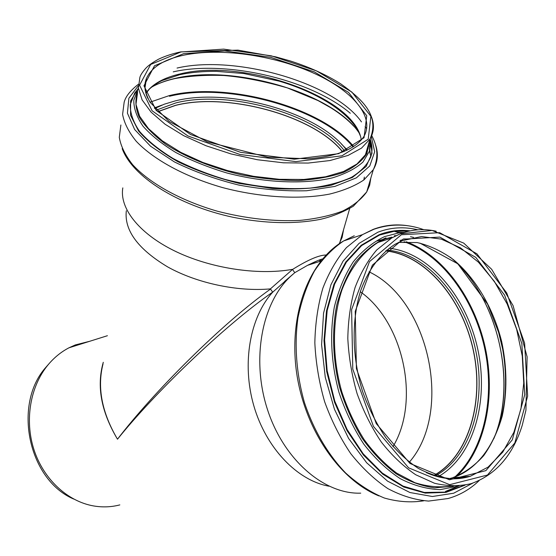 <?xml version="1.0" encoding="UTF-8"?>
<svg xmlns="http://www.w3.org/2000/svg" width="556" height="556" viewBox="0 0 556 556"><rect width="100%" height="100%" fill="white"/><g stroke="black" fill="none" stroke-linecap="round" stroke-linejoin="round"><path stroke-width="0.83" d="M326.011 255.016C318.942 255.107 307.767 259.93 292.505 269.472L294.777 272.676L307.51 265.358L316.962 260.986M292.505 269.479L270.404 288.884C237.502 291.844 196.803 283.15 167.738 266.956C137.957 249.074 124.148 230.358 126.309 210.793M328.978 486.201C297.238 480.551 265.983 448.018 253.8 405.713C241.568 363.422 249.971 317.087 272.711 292.185L270.404 288.884M272.711 292.185L293.047 274.164M360.726 493.158C324.03 494.43 283.636 459.715 267.443 409.445C251.083 359.245 261.939 302.818 290.503 276.45L294.77 272.676M270.689 288.946C221.517 323.835 152.921 392.828 117.497 439.205C153.664 394.044 223.276 326.462 272.822 292.004M103.284 362.29C96.431 386.163 101.171 411.801 117.497 439.205C101.831 412.573 97.015 387.462 103.041 363.881M292.192 269.396C257.192 275.644 209.105 268.075 173.778 250.527C138.409 232.964 119.331 207.847 122.82 187.886M343.552 229.704L342.148 237.336L339.229 243.716M157.758 111.742L175.474 105.431C227.272 91.976 314.55 115.787 342.642 152.031M157.675 111.659L175.376 105.369C227.23 91.893 314.578 115.711 342.753 151.99M369.017 271.808C428.912 299.913 453.481 411.655 409.299 462.224M392.967 446.704C420.586 401.015 403.489 322.16 360.337 291.754M119.832 504.897C111.304 507.114 102.575 507.461 93.644 505.946C67.637 501.477 43.542 479.23 33.965 449.686C24.395 420.134 30.316 386.302 47.962 364.972C54.029 357.668 61.021 351.948 68.93 347.82L75.303 344.935L89.697 341.287M73.67 499.031C28.147 479.724 12.656 404.073 45.988 367.182L48.789 363.985M385.739 250.93C425.159 254.982 461.904 298.12 473.114 349.606C484.519 401.022 468.937 456.205 433.708 475.519M385.913 250.784C425.326 254.968 462.008 298.113 473.219 349.585C484.617 400.987 469.097 456.163 433.93 475.588M156.236 110.157L175.8 102.936C228.537 89.287 317.844 114.216 344.692 151.211M154.756 108.503L164.208 104.222L175.133 100.935C228.857 87.111 319.839 112.659 346.729 150.322M169.483 96.278C226.403 82.017 321.09 107.558 353.067 146.93M364.354 177.065L363.832 179.984M150.002 102.193L169.26 95.611C226.459 81.315 321.59 106.988 353.679 146.541M369.796 149.828L370.386 154.554M368.274 144.991L368.691 146.27M369.677 150.391L369.997 152.969M366.863 149.856L367.078 151.628M151.6 87.132C158.203 83.337 166.147 80.398 175.418 78.326C233.666 64.267 332.822 92.915 359.134 132.988M366.168 152.261L366.168 153.491M145.88 93.186C152.323 83.991 163.985 77.513 180.867 73.753C243.743 58.144 355.77 97.314 361.275 140.029M184.099 55.1C219.94 47.753 272.106 54.995 311.86 72.336C351.545 89.627 375.557 116.475 363.798 136.665C355.166 149.314 336.401 156.688 307.503 158.78L267.749 157.195L207.138 141.766L168.996 121.361L150.009 102.207C143.663 90.447 144.393 83.456 146.443 78.486C151.538 67.123 164.089 59.332 184.099 55.1M147.82 98.356C144.504 91.17 144.046 84.547 146.443 78.486L144.977 87.966M183.591 53.682L224.749 50.902L270.758 57.358L314.362 71.891L348.529 92.393L366.745 115.738L364.02 137.763L338.68 153.664L294.367 159.204L240.658 152.344L190.625 134.552L156.166 110.408L143.969 85.777L154.492 65.775L183.591 53.682M180.929 51.972L223.609 49.123L271.245 55.815L316.413 70.855L351.865 92.081L370.887 116.294L368.211 139.202L341.996 155.805L295.924 161.622L239.977 154.492L187.879 135.942L152.108 110.783L139.577 85.186L150.662 64.461L180.929 51.972M371.554 117.121C374.494 124.954 373.973 132.265 369.99 139.063L361.497 148.139L348.014 155.444L329.979 160.538L308.128 163.068L283.49 162.811L257.331 159.725L231.06 153.936L206.088 145.776L183.744 135.699L165.139 124.28L151.1 112.152L142.127 99.927L138.416 88.195L139.862 77.451C140.439 75.227 142.322 72.266 145.505 68.562C147.076 66.998 149.001 64.531 158.467 59.242C164.91 56.142 172.332 53.696 180.742 51.889L237.982 50.13L275.672 56.837L290.169 60.917C309.442 67.081 326.323 74.747 340.828 83.907C364.597 100.928 379.442 116.496 369.99 139.063L365.438 154.756L356.945 164.02L343.518 171.512L325.594 176.773L303.91 179.449L279.48 179.317L253.564 176.321L227.543 170.588L202.829 162.435L180.728 152.323L162.331 140.835L148.459 128.589L139.612 116.218L135.977 104.319L137.457 93.387M368.941 142.69L368.009 148.883L365.438 154.756L368.107 148.813L369.024 142.399M145.185 82.441L145.936 81.767M177.051 68.061C235.132 54.502 333.822 82.517 361.469 121.896M369.302 141.426L366.925 153.407C362.317 160.837 354.533 167.161 343.587 172.374C330.931 176.766 315.933 179.47 298.6 180.505C280.321 180.457 261.376 178.594 241.777 174.911C212.614 168.169 185.871 157.32 165.751 144.275C153.685 135.31 144.81 126.212 139.118 116.982C135.379 107.94 134.906 99.545 137.693 91.803M370.074 138.924L370.532 145.095L369.518 151.058L363.019 161.991C355.764 168.524 345.623 173.792 332.599 177.802C304.466 184.571 264.698 182.917 226.772 172.944C208.187 167.342 191.264 160.566 176.002 152.608C162.15 144.192 151.162 135.407 143.052 126.247C136.776 117.128 133.697 108.427 133.808 100.136L138.138 88.87L134.747 92.991L138.145 88.835L134.747 92.991L130.264 104.577C130.104 113.097 133.204 122.049 139.57 131.424C147.82 140.842 159.016 149.877 173.152 158.523C188.734 166.703 206.026 173.66 225.027 179.407C254.919 186.969 283.24 189.874 309.998 188.123C326.393 186.072 340.258 182.451 351.594 177.26C361.185 171.324 367.613 164.43 370.887 156.563C372.603 150.996 372.332 145.109 370.081 138.91M370.032 138.993C372.221 145.081 372.513 150.933 370.887 156.563L369.518 151.058L369.893 139.396M145.06 83.059L145.811 82.559M173.236 71.856C225.875 59.798 310.867 79.522 350.28 113.271M370.164 138.771L372.027 153.248L366.14 166.466L352.386 177.447L331.272 185.238C313.89 188.623 294.305 189.707 272.51 188.491L239.198 183.41C216.937 177.906 196.49 170.664 177.864 161.685C161.025 152.017 147.938 141.808 138.604 131.049L130.57 115.363L130.604 100.893L138.194 88.487M365.146 126.587L366.717 128.721M371.283 136.463L374.674 151.795L369.782 165.952L356.368 177.85L334.886 186.413L306.613 190.75C284.992 191.375 262.321 189.464 238.593 185.016C215.179 179.178 193.787 171.477 174.417 161.921L150.572 146.228L134.649 129.534L127.428 113.167L128.867 98.273L138.298 85.763M375.383 144.435C378.58 153.407 377.892 161.817 373.326 169.656L363.937 179.901C355.027 185.899 343.573 190.632 329.576 194.093C299.781 199.812 260.111 197.526 222.386 187.532C185.03 176.836 153.477 159.572 136.185 141.217C128.721 132.015 124.19 123.078 122.598 114.404L124.148 102.311C125.566 96.57 130.299 90.565 138.347 84.297M370.824 178.08L369.67 185.183L366.703 191.938C361.435 199.312 353.421 205.671 342.677 211.03C330.459 215.659 316.155 218.786 299.76 220.419C273.42 221.635 245.967 218.571 217.403 211.224C180.596 200.591 149.55 183.223 132.571 164.618C125.246 155.284 120.819 146.193 119.29 137.346L120.881 124.982M341.586 144.219L347.375 150.023M154.29 107.961L162.025 105.07M386.837 250.012C426.681 253.48 464.079 297.029 475.429 349.147C486.993 401.189 470.995 457.046 435.119 475.964M389.11 248.226C429.079 252.57 466.248 296.438 477.653 348.709C489.245 400.911 473.615 456.969 437.996 476.784M399.993 240.491L401.091 240.804M404.052 241.742C441.52 254.613 473.42 297.717 484.408 347.194C495.333 396.657 484.457 449.839 454.926 476.951M400.98 240.039L402.669 240.546M406.227 241.749C443.16 255.426 474.331 298.231 485.173 347.166C495.938 396.087 485.548 448.643 456.817 476.221M454.294 478.507L453.87 478.876M397.026 232.186L403.065 232.471M398.152 232.554L400.869 232.637M394.343 235.737L396.122 235.647M410.488 236.745L413.594 237.398M466.776 476.589L465.448 477.59M376.905 240.97L391.904 237.141M450.353 257.268C496.821 295 518.178 381.757 493.957 438.343M465.066 476.735L463.183 478.035M462.856 476.916L459.742 478.528M403.552 238.962L407.117 238.969M461.987 476.992L458.637 478.64M457.101 477.395L453.265 478.876M398.548 242.395L417.153 242.562C429.698 245.516 441.777 251.201 453.397 259.61C475.915 278.438 493.346 308.316 501.686 341.662C507.1 367.363 507.301 392.119 502.276 415.937C497.967 430.942 491.782 444.168 483.713 455.628C474.671 465.768 464.26 473.149 452.48 477.785L449.102 478.709M419.912 243.083L457.81 263.801L487.591 304.174L498.579 332.252L502.638 349.05C505.668 366.251 506.335 383.16 504.653 399.778C500.108 438.058 479.995 469.069 452.48 477.785L470.272 476.297L453.661 478.876C441.964 478.146 430.163 474.643 418.258 468.354C406.561 460.493 395.691 450.214 385.655 437.502C376.342 423.616 368.642 408.257 362.561 391.431C351.962 357.056 351.461 320.013 360.684 290.684C368.426 269.5 380.499 253.612 395.08 244.258L402.488 240.616L421.545 236.543L441.249 239.101L460.549 247.893L478.494 262.23L494.27 281.26L507.169 303.993L516.649 329.312L522.272 356.055L523.745 382.987L520.944 408.834L513.876 432.318L502.756 452.16L488.008 467.172L470.272 476.297C456.309 480.599 441.659 479.376 426.313 472.621M402.954 239.198L439.859 237.092L475.783 257.379L504.605 295.16L521.848 343.573L524.732 394.656L512.305 439.852L485.874 470.633L449.47 479.772L410.001 463.468L376.245 423.596L356.403 368.586L355.228 311.395L372.36 265.17L402.954 239.198M401.356 234.743L439.685 232.686L476.916 253.814L506.759 293.005L524.621 343.156L527.637 396.087L514.821 442.986L487.452 475.039L449.665 484.672L408.604 467.832L373.444 426.396L352.782 369.135L351.607 309.616L369.504 261.605L401.356 234.743M451.027 486.146C439.309 487.716 427.272 486.57 414.915 482.705L396.727 473.142C384.926 464.288 374.077 453.126 364.173 439.664C355.055 425.104 347.611 409.195 341.843 391.945C331.89 356.806 332.127 319.533 341.954 289.933C350.148 268.527 362.679 252.25 377.955 242.465L391.556 238.079L400.264 233.847L432.102 230.462L463.739 243.111L491.685 269.312L513.07 305.605L527.102 356.792L525.92 410.258L522.251 425.257C512.757 455.44 495.716 474.907 471.134 483.657C459.402 486.382 447.205 486.25 434.542 483.261L415.714 474.748C403.385 466.401 391.938 455.524 381.381 442.131C371.589 427.501 363.492 411.343 357.098 393.641C351.858 375.432 348.765 357.063 347.813 338.534C348.132 320.339 350.544 303.347 355.055 287.563C360.67 272.822 367.891 260.284 376.732 249.957L391.556 238.079L400.077 233.881C411.704 229.357 423.735 228.467 436.168 231.213M386.378 238.309L377.955 242.465L386.462 238.295M453.272 486.208L434.702 487.841C421.789 486.166 408.945 481.489 396.185 473.795C383.737 464.434 372.367 452.542 362.067 438.121C352.657 422.511 345.144 405.512 339.528 387.115C332.655 359.058 331.772 330.389 336.797 304.82C341.162 288.501 347.396 274.24 355.499 262.043C364.472 251.277 374.591 243.215 385.836 237.871M458.978 485.986L440.171 489.627C426.925 489.183 413.608 485.52 400.216 478.647C387.073 469.952 374.952 458.464 363.832 444.188C353.602 428.565 345.325 411.315 338.993 392.439C331.126 363.527 329.576 333.628 334.371 306.808C338.653 289.683 344.942 274.706 353.241 261.876C362.484 250.575 372.944 242.152 384.613 236.592L399.027 232.839L404.337 232.366M464.038 485.339L444.995 492.116L424.318 492.463L403.017 486.076L382.25 473.031L363.207 453.821L347.048 429.413L334.781 401.154L327.157 370.699L324.6 339.862L327.185 310.443L334.636 284.074L346.388 262.126L361.643 245.592L379.477 235.084L394.225 231.275L409.153 231.081M465.073 485.152L446.016 492.366L425.243 493.109L403.774 487.035L382.785 474.205L363.485 455.1L347.062 430.678L334.545 402.301L326.713 371.637L324.009 340.543L326.511 310.839L333.961 284.206L345.769 262.029L361.129 245.328L379.102 234.729C389.117 230.858 399.472 229.572 410.161 230.858M472.697 483.164L453.647 493.221L432.359 496.508L409.918 492.519L387.581 481.155L366.682 462.8L348.577 438.378L334.469 409.299L325.281 377.378L321.597 344.637L323.557 313.139L330.917 284.783L343.052 261.139L359.065 243.375L377.92 232.193C390.826 227.3 404.136 226.5 417.841 229.809M479.098 480.648C470.112 489.28 459.756 495.243 448.046 498.537L428.6 501.074C415.033 499.99 401.453 495.834 387.845 488.599C374.508 479.633 362.144 467.985 350.753 453.647C340.202 438.003 331.501 420.711 324.655 401.779C319.054 382.299 315.78 362.637 314.835 342.802C315.259 323.307 317.942 305.084 322.883 288.14C329.013 272.294 336.866 258.769 346.457 247.58L362.519 234.618L373.201 229.371C385.336 224.791 397.853 223.741 410.745 226.229M423.707 500.817C410.96 502.791 397.846 501.859 384.377 498.03C370.935 492.498 358.05 484.172 345.714 473.059C327.943 454.593 313.549 430.059 304.368 402.308C296.355 374.098 294.187 344.748 297.974 317.768C301.526 300.379 307.03 284.776 314.487 270.96C322.897 258.45 332.606 248.442 343.615 240.956L354.262 235.758M308.059 265.073C315.21 261.563 320.02 259.527 322.494 258.964M284.637 281.392L293.137 274.087M320.763 261.084L307.51 265.358M320.798 259.513L320.312 261.23M349.682 208.549L339.758 242.798M319.22 261.584L320.534 259.596M370.31 154.248L369.782 149.911M368.746 145.957L368.336 144.768M353.838 126.288C347.799 119.776 340.161 113.626 330.924 107.843L318.032 100.573L287.369 87.904C264.197 81.225 242.993 77.089 223.748 75.505C206.033 74.845 189.686 75.894 174.723 78.632C165.702 80.669 157.987 83.511 151.566 87.16M366.404 153.039L366.383 151.503M360.177 135.532C352.289 114.578 319.943 93.193 279.23 81.148L243.959 73.552L216.451 71.349C203.183 71.251 191.007 72.356 179.922 74.657L162.296 80.474C156.007 83.136 148.806 89.446 149.349 89.196L145.922 93.338M145.158 82.573L145.915 81.899M122.181 148.626C132.391 176.62 177.698 205.366 233.172 217.313C265.49 223.63 294.548 224.311 320.346 219.356C331.73 216.736 342.725 212.357 353.324 206.22L366.703 191.938L373.326 169.656C380.116 154.804 375.717 143.191 371.735 135.601M284.589 281.433L290.503 276.45M107.412 335.713L68.93 347.82M45.988 367.182L47.962 364.972M445.467 491.421L457.692 486.437M402.975 232.477L397.088 232.206M464.003 270.73C501.324 312.903 515.266 388.359 493.777 438.74M409.251 231.053L394.225 231.275L399.027 232.839L404.17 232.422M423.748 229.67C407.173 223.72 390.576 223.581 373.959 229.239L362.519 234.618L343.615 240.956C308.413 261.535 288.87 314.772 296.411 371.318C304.042 428.016 338.771 479.543 378.879 495.896"/></g></svg>
